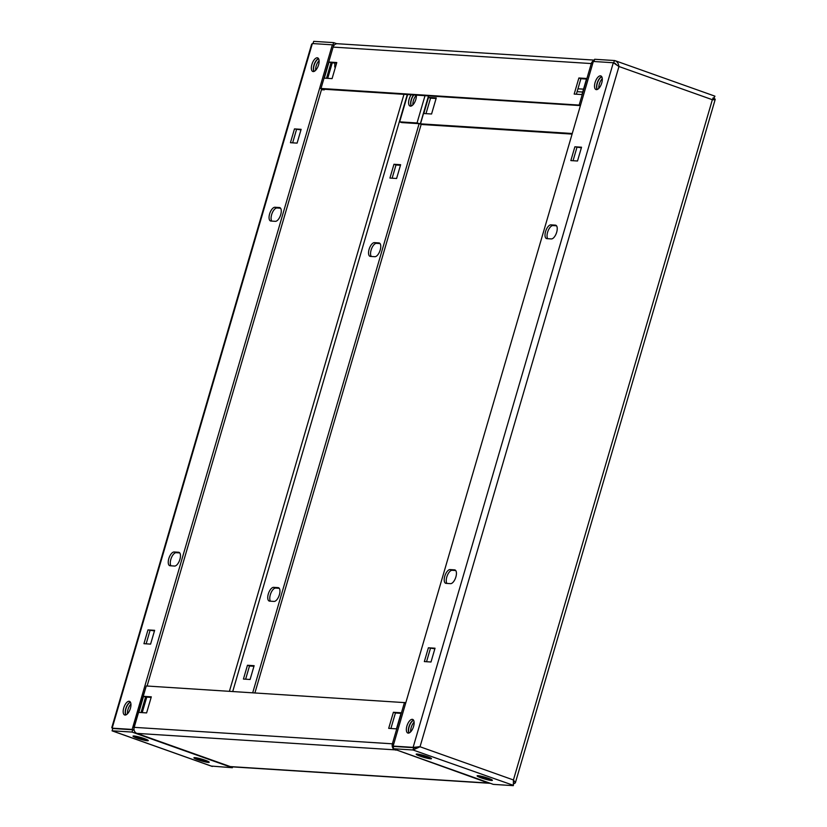 <?xml version="1.0" encoding="UTF-8"?>
<svg xmlns="http://www.w3.org/2000/svg" width="827" height="827" viewBox="0 0 827 827"><rect width="100%" height="100%" fill="white"/><g stroke="black" fill="none" stroke-linecap="round" stroke-linejoin="round"><path stroke-width="1.24" d="M597.146 89.533A7.226 3.236 109.6 0 1 597.115 83.258A7.226 3.236 109.6 0 1 601.715 76.684M595.078 82.535A7.226 3.236 109.6 0 1 600.836 75.929A7.226 3.236 109.6 0 1 601.746 82.958A7.226 3.236 109.6 0 1 595.988 89.554A7.226 3.236 109.6 0 1 595.078 82.535M408.972 733.011A7.226 3.236 109.6 0 1 408.941 726.737A7.226 3.236 109.6 0 1 413.541 720.162M406.915 726.013A7.226 3.236 109.6 0 1 412.663 719.407A7.226 3.236 109.6 0 1 413.572 726.437A7.226 3.236 109.6 0 1 407.825 733.032A7.226 3.236 109.6 0 1 406.915 726.013M556.674 232.253A7.226 3.236 109.6 0 1 551.33 238.931L546.885 238.641A7.226 3.236 109.6 0 1 546.482 238.569A7.226 3.236 109.6 0 1 545.706 231.105A7.226 3.236 109.6 0 1 550.916 224.861L555.362 225.14A7.226 3.236 109.6 0 1 555.765 225.223A7.226 3.236 109.6 0 1 556.674 232.253M455.873 576.967A7.226 3.236 109.6 0 1 450.519 583.655L446.084 583.366A7.226 3.236 109.6 0 1 445.67 583.283A7.226 3.236 109.6 0 1 444.895 575.819A7.226 3.236 109.6 0 1 450.115 569.576L454.55 569.865A7.226 3.236 109.6 0 1 454.964 569.948A7.226 3.236 109.6 0 1 455.873 576.967M481.076 777.845A7.95 0.899 -163.7 0 0 488.902 780.068A7.95 0.899 -163.7 0 0 492.354 780.202A7.95 0.899 -163.7 0 0 488.406 778.31A7.95 0.899 -163.7 0 0 477.189 775.767A7.95 0.899 -163.7 0 0 481.076 777.845M420.168 756.188A7.95 0.899 -163.7 0 0 427.983 758.411A7.95 0.899 -163.7 0 0 431.446 758.545A7.95 0.899 -163.7 0 0 427.497 756.653A7.95 0.899 -163.7 0 0 416.27 754.11A7.95 0.899 -163.7 0 0 420.168 756.188M593.982 61.508L594.634 59.275L614.626 60.547C617.045 61.312 618.493 63.307 618.958 66.511L613.314 62.738L593.321 61.467L393.125 746.088L413.118 747.36L415.144 748.084L418.927 746.688L413.686 747.691L413.014 749.986L393.032 748.714L493.337 784.378L513.319 785.65L513.608 782.9M393.032 748.714L393.704 746.419L413.686 747.691M616.28 64.692L613.314 62.738L413.118 747.36L420.033 746.76L413.014 749.986L513.371 785.33M513.319 785.65L513.433 779.964L515.397 782.714L514.642 783.458L513.774 783.148M515.397 782.714L715.21 99.395L712.802 98.113M714.838 98.837C715.727 99.56 714.9 99.86 712.357 99.716L714.931 96.211L713.825 98.475M513.981 783.407L514.642 783.458M615.174 60.702L614.626 60.547L613.52 62.821M614.771 63.131L617.149 65.24M713.381 98.506L713.959 98.403M418.214 746.874L420.033 746.76L513.433 779.964L712.357 99.716L618.958 66.511L420.033 746.76M393.125 746.088L394.138 746.44M446.942 583.417A7.226 3.236 109.6 0 1 447.283 575.571A7.226 3.236 109.6 0 1 452.142 570.299L455.729 570.527M547.743 238.703A7.226 3.236 109.6 0 1 548.084 230.847A7.226 3.236 109.6 0 1 552.943 225.575L556.53 225.812M428.376 647.789L435.033 648.213L431.001 662.003L424.344 661.579L428.376 647.789L434.868 648.792M426.546 661.714L430.402 648.513M574.879 146.792L581.536 147.216L577.504 161.007L570.847 160.583L574.879 146.792L581.371 147.795M573.049 160.717L576.905 147.516M125.797 714.942A7.226 3.236 109.6 0 1 125.766 708.667A7.226 3.236 109.6 0 1 130.366 702.102M130.397 708.377A7.226 3.236 109.6 0 1 124.639 714.973A7.226 3.236 109.6 0 1 123.73 707.953A7.226 3.236 109.6 0 1 129.488 701.348A7.226 3.236 109.6 0 1 130.397 708.377M313.96 71.463A7.226 3.236 109.6 0 1 313.929 65.188A7.226 3.236 109.6 0 1 318.529 58.624M318.56 64.899A7.226 3.236 109.6 0 1 312.813 71.494A7.226 3.236 109.6 0 1 311.903 64.465A7.226 3.236 109.6 0 1 317.651 57.869A7.226 3.236 109.6 0 1 318.56 64.899M170.982 565.823A7.226 3.236 109.6 0 1 170.838 559.383A7.226 3.236 109.6 0 1 176.182 552.694L179.759 552.922M168.801 558.659A7.226 3.236 109.6 0 1 174.156 551.981L178.591 552.26A7.226 3.236 109.6 0 1 179.004 552.343A7.226 3.236 109.6 0 1 179.769 559.807A7.226 3.236 109.6 0 1 174.559 566.05L170.114 565.761A7.226 3.236 109.6 0 1 169.711 565.678A7.226 3.236 109.6 0 1 168.801 558.659M271.783 221.098A7.226 3.236 109.6 0 1 271.638 214.658A7.226 3.236 109.6 0 1 276.983 207.98L280.57 208.208M269.612 213.935A7.226 3.236 109.6 0 1 274.957 207.257L279.402 207.536A7.226 3.236 109.6 0 1 279.805 207.618A7.226 3.236 109.6 0 1 280.58 215.082A7.226 3.236 109.6 0 1 275.36 221.326L270.925 221.047A7.226 3.236 109.6 0 1 270.522 220.964A7.226 3.236 109.6 0 1 269.612 213.935M197.901 759.786A7.95 0.899 -163.7 0 0 205.716 762.008A7.95 0.899 -163.7 0 0 209.179 762.132A7.95 0.899 -163.7 0 0 205.23 760.251A7.95 0.899 -163.7 0 0 194.004 757.697A7.95 0.899 -163.7 0 0 197.901 759.786M136.982 738.129A7.95 0.899 -163.7 0 0 144.808 740.351A7.95 0.899 -163.7 0 0 148.26 740.485A7.95 0.899 -163.7 0 0 144.311 738.594A7.95 0.899 -163.7 0 0 133.095 736.051A7.95 0.899 -163.7 0 0 136.982 738.129M412.89 104.884A7.226 3.236 109.6 0 1 413.428 100.563A7.226 3.236 109.6 0 1 416.353 95.146A7.226 3.236 -70.4 0 1 414.616 102.445A7.226 3.236 -70.4 0 1 410.471 106.156A7.226 3.236 -70.4 0 1 410.068 106.073A7.226 3.236 -70.4 0 1 408.641 101.659A7.226 3.236 -70.4 0 1 411.143 94.805M413.841 94.971A7.226 3.236 -70.4 0 0 411.391 99.84A7.226 3.236 -70.4 0 0 411.35 105.99M270.47 601.188A7.226 3.236 109.6 0 1 270.326 594.747A7.226 3.236 109.6 0 1 275.67 588.069L279.257 588.297M273.644 587.346A7.226 3.236 -70.4 0 0 268.299 594.034A7.226 3.236 -70.4 0 0 269.209 601.053A7.226 3.236 -70.4 0 0 269.612 601.136L274.057 601.425A7.226 3.236 -70.4 0 0 279.268 595.171A7.226 3.236 -70.4 0 0 278.492 587.718A7.226 3.236 -70.4 0 0 278.089 587.635L273.644 587.346L275.67 588.069M371.271 256.473A7.226 3.236 109.6 0 1 371.127 250.033A7.226 3.236 109.6 0 1 376.481 243.345L380.058 243.583M374.445 242.631A7.226 3.236 -70.4 0 0 369.1 249.309A7.226 3.236 -70.4 0 0 370.01 256.329A7.226 3.236 -70.4 0 0 370.413 256.411L374.858 256.701A7.226 3.236 -70.4 0 0 380.069 250.457A7.226 3.236 -70.4 0 0 379.293 242.993A7.226 3.236 -70.4 0 0 378.89 242.911L374.445 242.631L376.481 243.345M313.009 43.645L313.681 41.35L333.663 42.622L332.992 44.927L334.046 45.299M333.663 42.622L336.806 43.738M419.124 123.688L252.711 692.768M421.191 124.308L254.912 692.902M389.93 178.063L396.598 178.487L400.63 164.707L393.962 164.273L389.93 178.063M392.132 178.208L395.999 164.997L400.454 165.286M393.962 164.273L395.999 164.997M243.427 679.06L250.095 679.484L254.127 665.694L247.459 665.27L243.427 679.06M245.629 679.205L249.496 665.993L253.951 666.283M247.459 665.27L249.496 665.993M134.16 730.272L132.733 729.765L132.062 732.071L232.366 767.725L232.614 766.887M211.298 766.071L232.366 767.725M212.374 766.453L112.069 730.789L132.062 732.071M112.11 730.81L112.741 728.494L132.733 729.765M133.747 730.138L132.155 729.435L332.351 44.823L312.358 43.542L311.603 44.286L111.79 727.605L113.175 728.525M147.092 686.028L321.662 89.027M332.351 44.823L333.963 45.392M297.1 143.123L290.442 142.699L294.474 128.909L301.131 129.332L297.1 143.123M294.474 128.909L300.966 129.911M292.644 142.833L296.5 129.632M150.597 644.119L143.939 643.685L147.971 629.905L154.639 630.329L150.597 644.119M147.971 629.905L154.463 630.908M146.141 643.83L149.997 630.619M132.155 729.435L112.162 728.163L312.358 43.542M409.107 732.96A7.226 3.236 109.6 0 1 409.427 725.93A7.226 3.236 109.6 0 1 413.614 720.286M410.647 731.854A7.226 3.236 109.6 0 1 414.11 722.116M125.931 714.9A7.226 3.236 109.6 0 1 126.252 707.871A7.226 3.236 109.6 0 1 130.439 702.216M127.461 713.794A7.226 3.236 109.6 0 1 130.924 704.046M390.892 728.504L395.43 712.998L401.002 713.35M141.024 712.564L145.562 697.058L151.134 697.409M405.809 702.692L146.276 685.976L134.119 727.595M401.167 712.771L393.394 712.274L388.69 728.36L396.464 728.856L401.167 712.771M151.31 696.83L143.536 696.334L138.833 712.419L146.606 712.915L151.31 696.83M393.611 748.921A4.817 4.28 93.6 0 0 395.089 749.851L395.864 750.13A2.533 1.137 -70.4 0 0 396.433 749.924M137.396 733.559A2.533 1.137 -70.4 0 0 137.53 733.632A2.533 1.137 -70.4 0 0 137.675 733.663L136.9 733.384A4.817 4.28 -86.4 0 1 134.181 727.346L392.38 743.814A4.817 4.28 93.6 0 0 393.125 748.373M488.292 782.58A2.533 1.137 109.6 0 1 487.723 782.787L488.499 783.055A4.817 4.28 93.6 0 0 489.532 783.272L231.333 766.805A4.817 4.28 -86.4 0 1 230.299 766.588L229.534 766.319A2.533 1.137 109.6 0 1 229.389 766.288A2.533 1.137 109.6 0 1 229.255 766.216M489.532 783.272A4.817 4.28 93.6 0 0 490.194 783.262M395.968 749.758L487.723 782.787M393.714 744.062L392.38 743.814L393.652 744.269M133.881 727.388L146.276 685.976M145.562 697.058L143.536 696.334M395.43 712.998L393.394 712.274M598.81 88.375A7.226 3.236 109.6 0 1 602.273 78.627M597.28 89.481A7.226 3.236 109.6 0 1 597.601 82.452A7.226 3.236 109.6 0 1 601.787 76.808M413.593 94.96A7.226 3.236 -70.4 0 0 411.226 106.042M315.635 70.305A7.226 3.236 109.6 0 1 319.098 60.567M314.095 71.422A7.226 3.236 109.6 0 1 314.415 64.392A7.226 3.236 109.6 0 1 318.602 58.738M576.367 94.216L580.905 78.71L586.477 79.061M326.51 78.276L331.038 62.769L336.61 63.131M323.088 89.182L580.42 105.598M321 88.458L333.105 47.098L321 88.458L580.544 105.174M578.879 77.986L586.653 78.482L581.95 94.567L574.176 94.071L578.879 77.986L580.905 78.71M329.012 62.046L336.785 62.542L332.082 78.627L324.308 78.131L329.012 62.046L331.038 62.769M431.57 114.002L436.274 97.917L428.5 97.421L423.796 113.506L431.57 114.002M572.253 133.509L420.498 123.833L428.655 95.922M572.088 134.098L422.525 124.557L419.072 123.678L401.695 122.572L399.658 121.848L407.639 94.578M425.998 113.65L430.536 98.144L436.108 98.496M594.324 60.35A4.817 4.28 93.6 0 0 591.295 63.565L592.639 63.813M579.2 104.926L591.295 63.565L333.105 47.098A4.817 4.28 -86.4 0 1 337.468 43.728L594.386 60.113M399.658 121.848L417.046 122.965L420.498 123.833M320.711 88.51L321.631 89.151M323.078 89.213L324.349 89.854L321.465 89.729M428.5 97.421L430.536 98.144M425.74 756.343L423.145 755.392M417.511 754.079A6.812 0.775 -163.7 0 0 417.397 754.172A6.812 0.775 -163.7 0 0 420.788 755.878A6.812 0.775 -163.7 0 0 430.464 757.987A6.812 0.775 -163.7 0 0 430.412 757.852M425.688 756.571L424.975 756.188M423.238 755.413L423.031 756.002L420.188 754.865L423.073 755.64M423.321 755.433L423.197 756.343L423.424 755.464M424.892 756.167L424.84 756.808L423.197 756.343M486.648 778L484.064 777.049M478.43 775.736A6.812 0.775 -163.7 0 0 478.306 775.829A6.812 0.775 -163.7 0 0 481.707 777.535A6.812 0.775 -163.7 0 0 491.383 779.644A6.812 0.775 -163.7 0 0 491.331 779.51M486.596 778.228L485.894 777.845M484.157 777.07L483.94 777.659L481.097 776.522L483.991 777.297M484.229 777.091L484.115 778L484.343 777.122M485.8 777.825L485.749 778.465L484.115 778M142.554 738.284L139.97 737.322M134.336 736.009A6.812 0.775 -163.7 0 0 134.212 736.102A6.812 0.775 -163.7 0 0 137.613 737.818A6.812 0.775 -163.7 0 0 147.289 739.927A6.812 0.775 -163.7 0 0 147.237 739.783M142.513 738.532L141.799 738.118M140.063 737.353L139.846 737.942L137.003 736.805L139.897 737.581M140.145 737.374L140.021 738.273L140.249 737.405M141.706 738.108L141.665 738.749L140.021 738.273M203.473 759.941L200.878 758.979M195.244 757.666A6.812 0.775 -163.7 0 0 195.131 757.759A6.812 0.775 -163.7 0 0 198.532 759.475A6.812 0.775 -163.7 0 0 208.197 761.584A6.812 0.775 -163.7 0 0 208.146 761.44M203.421 760.189L202.718 759.775M200.982 759.01L200.765 759.599L197.922 758.462L200.806 759.238M201.054 759.031L200.93 759.93L201.157 759.062M202.625 759.765L202.574 760.406L200.93 759.93M335.462 67.08L334.759 67.059L335.359 67.421M454.55 569.865L455.326 570.134M450.115 569.576L452.142 570.299M555.362 225.14L556.126 225.42M550.916 224.861L552.943 225.575M174.156 551.981L176.182 552.694M274.957 207.257L276.983 207.98M403.969 94.34L229.42 691.279M232.728 691.496L407.287 94.557M378.89 242.911L379.665 243.19M278.089 587.635L278.854 587.904M279.402 207.536L280.167 207.815M178.591 552.26L179.366 552.539M404.475 702.443L392.38 743.814M395.089 749.851L136.9 733.384M137.675 733.663L229.534 766.319M230.299 766.588L488.499 783.055M577.112 91.683L582.684 92.035M583.531 89.161L577.949 88.799M420.343 123.792L428.489 95.911M417.046 122.965L425.016 95.684M615.226 60.722L714.921 96.159M112.079 730.841L211.826 766.298M229.389 766.288L137.53 733.632M142.223 712.636L146.761 697.13M324.349 89.854L324.515 89.275M327.709 78.348L332.237 62.852M334.759 67.059L334.842 63.017"/></g></svg>
